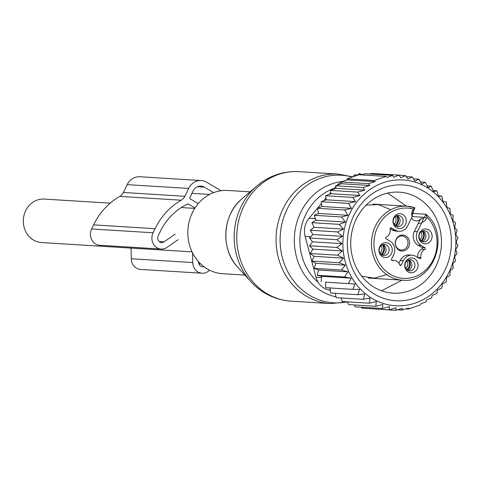 <?xml version="1.0" encoding="UTF-8"?>
<svg xmlns="http://www.w3.org/2000/svg" width="482" height="482" viewBox="0 0 482 482"><rect width="100%" height="100%" fill="white"/><g stroke="black" fill="none" stroke-linecap="round" stroke-linejoin="round"><path stroke-width="0.72" d="M354.463 175.056A1.856 0.343 25.9 0 1 354.415 174.888A1.856 0.343 25.9 0 1 354.613 174.846L353.336 176.659M357.909 175.044L354.613 174.846M357.861 175.111L358.921 173.647A1.856 0.343 25.9 0 1 359.729 173.743L359.102 174.749M362.458 174.647L359.729 173.743M244.904 275.083L222.636 273.71A41.699 37.385 -86.5 0 1 188.992 243.018A41.699 37.385 -86.5 0 1 204.946 197.361A41.699 37.385 -86.5 0 1 227.787 190.468L250.05 191.842M317.391 208.29L344.648 209.971L347.992 215.279L318.488 213.454L317.391 208.29L322.012 206.507L351.492 208.326L348.456 203.392L355.541 201.609L352.842 197.415L360 195.523L357.716 192.107L364.808 190.125L363 187.492L369.784 185.48L368.513 183.66L375.008 181.618L374.249 180.545L386.215 176.424L386.974 177.503L392.511 175.4L393.782 177.225L398.963 175.117L400.771 177.744L405.609 175.623L407.893 179.039L412.255 176.966L414.954 181.16L418.816 179.177L421.852 184.112L425.196 182.25L420.539 181.961M425.196 182.25L428.191 187.673L431.203 186.13L433.643 191.679L436.764 190.758L438.638 196.367L441.801 196.072L443.109 201.669L446.254 202.006L446.995 207.519L450.049 208.483L450.242 213.833L453.152 215.412L452.815 220.533L455.514 222.702L454.677 227.528L457.105 230.257L455.803 234.728L457.9 237.981L456.177 242.03L457.894 245.766L455.791 249.351L457.087 253.508L454.659 256.581L455.484 261.111L452.785 263.63L453.116 268.468L450.206 270.402L450.001 275.487L446.657 277.349L446.193 282.066L442.331 284.049L441.807 288.043L437.445 290.11L436.933 293.351L432.095 295.478L431.649 297.966L426.474 300.075L426.142 301.798L420.605 303.901L420.4 304.919L408.441 309.034L405.946 308.878M359.337 199A63.015 56.49 -86.5 0 1 439.265 197.638A63.015 56.49 -86.5 0 1 439.409 286.712A63.015 56.49 93.5 0 1 359.482 288.073A63.015 56.49 93.5 0 1 359.337 199M441.801 196.072L438.475 195.867M436.764 190.758L433.149 190.535M431.203 186.13L427.215 185.883M412.255 176.966L406.26 176.599M405.609 175.623L399.03 175.213M398.963 175.117L371.706 173.43L369.947 174.008M392.511 175.4L365.248 173.713L361.681 174.906M386.215 176.424L358.951 174.737L352.932 176.798L346.992 178.858L374.249 180.545M375.008 181.618L347.142 179.894L341.25 181.973L368.513 183.66M369.784 185.48L341.509 183.732L335.743 185.805L363 187.492M364.808 190.125L336.123 188.348L330.459 190.42L357.716 192.107M360 195.523L330.971 193.728L325.585 195.734L352.842 197.415M368.393 308.558L395.686 310.342L402.476 308.335L402.145 310.059L408.64 308.016L408.441 309.034M361.422 307.191L361.783 308.149L389.04 309.836L396.132 307.853L395.686 310.342M354.457 304.961L355.138 306.805L382.395 308.492L389.558 306.594L389.04 309.836M347.582 301.853L348.576 304.6L375.833 306.281L382.919 304.497L382.395 308.492M341.057 297.948L342.196 301.521L369.453 303.208L376.297 301.563L375.833 306.281M335.279 293.303L336.189 297.647L363.446 299.328L370.001 298.003L369.453 303.208M330.049 287.483L330.628 293.014L357.885 294.701L364.549 293.996L363.446 299.328M325.585 282.187L355.089 284.006L325.585 282.187L325.591 287.7L352.848 289.387L359.56 289.308L357.885 294.701M321.699 276.337L317.343 275.288L344.6 276.975L351.203 278.162L321.699 276.337L321.139 281.765M318.445 270.022L314.24 268.36L341.497 270.047L347.95 271.848L318.445 270.022L317.343 275.288M315.873 263.323L311.878 261.069L339.135 262.756L345.377 265.148L315.873 263.323L314.24 268.36M314.011 256.328L310.288 253.514L337.551 255.201L343.515 258.153L314.011 256.328L311.878 261.069M312.884 249.128L309.492 245.79L336.749 247.477L342.389 250.953L312.884 249.128L310.288 253.514M312.511 241.819L309.498 238.006L336.755 239.693L342.015 243.645L312.511 241.819L309.492 245.79M312.896 234.505L310.306 230.263L337.563 231.95L342.401 236.331L312.896 234.505L309.498 238.006M314.029 227.275L311.908 222.66L339.165 224.347L343.533 229.101L314.029 227.275L310.306 230.263M315.903 220.226L314.276 215.303L341.539 216.99L345.407 222.051L315.903 220.226L311.908 222.66M318.488 213.454L314.276 215.303M322.012 206.507L321.199 201.705L348.456 203.392M355.541 201.609L326.242 199.795L321.199 201.705M326.242 199.795L325.585 195.734M397.632 309.781L402.145 310.059M330.351 290.381L328.055 289.796A18.533 16.617 93.5 0 1 316.005 277.216L305.13 236.349A18.533 16.617 93.5 0 1 309.028 218.28L317.397 208.338M317.469 208.26L321.494 203.47M323.826 200.705L325.971 198.156M329.128 194.409L330.773 192.457M333.399 189.342L335.472 186.877A18.533 16.617 -86.5 0 1 335.84 186.456M405.681 193.077A50.598 45.356 -86.5 0 1 441.024 249.08A50.598 45.356 -86.5 0 1 392.975 293.152A50.598 45.356 -86.5 0 1 386.51 292.231A50.598 45.356 -86.5 0 1 351.167 236.228A50.598 45.356 -86.5 0 1 399.217 192.155A50.598 45.356 -86.5 0 1 405.681 193.077M410.363 186.016A58.009 52.002 93.5 0 0 348.522 231.372A58.009 52.002 93.5 0 0 388.384 299.696A58.009 52.002 93.5 0 0 450.23 254.339A58.009 52.002 93.5 0 0 410.363 186.016M336.864 185.401A18.533 16.617 -86.5 0 1 341.31 182.365M351.492 208.326L344.648 209.971M347.992 215.279L341.539 216.99M345.407 222.051L339.165 224.347M343.533 229.101L337.563 231.95M342.401 236.331L336.755 239.693M342.015 243.645L336.749 247.477M342.389 250.953L337.551 255.201M343.515 258.153L339.135 262.756M345.377 265.148L341.497 270.047M347.95 271.848L344.6 276.975M351.203 278.162L348.402 283.452M355.089 284.006L352.848 289.387M330.971 193.728L330.459 190.42M336.123 188.348L335.743 185.805M341.509 183.732L341.25 181.973M347.142 179.894L346.992 178.858M413.472 178.846L418.816 179.177M411.459 218.039A6.953 6.23 93.5 0 0 416.117 220.889A6.953 6.23 93.5 0 0 420.069 219.629A6.953 6.23 93.5 0 0 421.28 218.394L423.533 218.539L421.834 222.551A8.803 7.893 -86.5 0 0 426.558 218.238L427.07 217.183L425.781 214.219L412.797 213.418M413.327 210.851A1.856 0.343 -154.1 0 0 413.532 210.797A1.856 0.343 -154.1 0 0 412.682 210.038L413.201 208.977L414.833 207.748A37.066 33.228 -86.5 0 0 406.989 206.188A37.066 33.228 -86.5 0 0 372.206 235.849A37.066 33.228 -86.5 0 0 402.416 280.181C433.463 284.097 451.236 234.553 426.028 214.345L424.274 217.328L412.14 216.575M421.28 218.394A27.799 24.919 93.5 0 0 418.322 223.232L421.395 223.425A27.799 24.919 93.5 0 1 421.834 222.551M390.143 228.733L392.191 229.944A10.194 9.14 93.5 0 0 395.933 231.101L399.006 231.294A10.194 9.14 -86.5 0 1 395.264 230.131L390.679 227.787M399.747 264.889L401.253 264.986L403.374 260.605A10.194 9.14 -86.5 0 1 412.038 255.183L408.965 254.99A10.194 9.14 93.5 0 0 400.301 260.419L398.915 263.28M417.828 257.551A0.928 0.831 93.5 0 0 417.816 257.454L420.888 257.641A7.411 6.646 -86.5 0 1 424.895 249.369A0.928 0.831 -86.5 0 0 424.979 247.7L421.081 245.392A10.194 9.14 -86.5 0 1 417.418 231.631L421.395 223.425M417.418 231.631L414.345 231.438A10.194 9.14 93.5 0 0 418.008 245.205L421.907 247.507A0.928 0.831 93.5 0 1 421.822 249.182A7.411 6.646 93.5 0 0 417.816 257.454M414.345 231.438L418.322 223.232M395.415 241.458A8.025 7.194 93.5 0 0 400.928 250.905A8.025 7.194 93.5 0 0 409.483 244.633A8.025 7.194 93.5 0 0 403.97 235.186A8.025 7.194 93.5 0 0 395.415 241.458M412.827 212.201L412.056 216.773A8.803 7.893 -86.5 0 1 412.682 210.038M399.006 231.294A10.194 9.14 -86.5 0 0 407.67 225.865L411.646 217.659A27.799 24.919 93.5 0 0 412.056 216.773M412.779 213.634L414.833 207.748M420.888 257.641A0.928 0.831 -86.5 0 1 419.671 258.641L415.773 256.34A10.194 9.14 -86.5 0 0 412.038 255.183M401.253 264.986A0.928 0.831 -86.5 0 1 399.759 264.913A7.411 6.646 -86.5 0 0 394.065 260.425A7.411 6.646 -86.5 0 0 392.384 260.557A0.928 0.831 -86.5 0 1 391.505 259.22L393.625 254.845A10.194 9.14 -86.5 0 0 389.962 241.078L386.064 238.777A0.928 0.831 -86.5 0 1 386.148 237.102A7.411 6.646 -86.5 0 0 390.155 228.83A0.928 0.831 -86.5 0 1 391.372 227.829M410.001 272.637A7.435 6.664 -86.5 0 1 404.892 263.883A7.435 6.664 -86.5 0 1 412.815 258.075A7.435 6.664 -86.5 0 1 417.924 266.829A7.435 6.664 -86.5 0 1 410.001 272.637M379.081 248.622A7.435 6.664 -86.5 0 1 387.004 242.814A7.435 6.664 -86.5 0 1 392.107 251.568A7.435 6.664 -86.5 0 1 384.184 257.376A7.435 6.664 -86.5 0 1 379.081 248.622M401.042 213.833A7.435 6.664 -86.5 0 1 406.151 222.588A7.435 6.664 -86.5 0 1 398.228 228.402A7.435 6.664 -86.5 0 1 393.119 219.647A7.435 6.664 -86.5 0 1 401.042 213.833M431.962 237.849A7.435 6.664 -86.5 0 1 424.039 243.663A7.435 6.664 -86.5 0 1 418.93 234.909A7.435 6.664 -86.5 0 1 426.859 229.095A7.435 6.664 -86.5 0 1 431.962 237.849M395.523 241.603A7.061 6.332 93.5 0 0 400.831 250.001A7.061 6.332 93.5 0 0 407.899 244.398A7.061 6.332 93.5 0 0 401.699 235.945A7.061 6.332 93.5 0 0 395.523 241.603M411.026 259.816A5.561 4.983 -86.5 0 1 414.912 265.974A5.561 4.983 -86.5 0 1 409.628 270.818A5.561 4.983 -86.5 0 1 408.917 270.715A5.561 4.983 -86.5 0 1 405.037 264.558A5.561 4.983 -86.5 0 1 410.315 259.72A5.561 4.983 -86.5 0 1 411.026 259.816M389.034 251.104A5.561 4.983 -86.5 0 1 383.817 255.556A5.561 4.983 -86.5 0 1 379.286 248.905A5.561 4.983 -86.5 0 1 384.503 244.458A5.561 4.983 -86.5 0 1 389.034 251.104M397.15 226.474A5.561 4.983 -86.5 0 1 393.264 220.322A5.561 4.983 -86.5 0 1 398.548 215.478A5.561 4.983 -86.5 0 1 399.253 215.581A5.561 4.983 -86.5 0 1 403.139 221.732A5.561 4.983 -86.5 0 1 397.861 226.576A5.561 4.983 -86.5 0 1 397.15 226.474M419.141 235.186A5.561 4.983 -86.5 0 1 424.359 230.739A5.561 4.983 -86.5 0 1 428.89 237.391A5.561 4.983 -86.5 0 1 423.672 241.837A5.561 4.983 -86.5 0 1 419.141 235.186M408.76 259.894A5.561 4.983 -86.5 0 1 411.875 265.383A5.561 4.983 -86.5 0 1 408.109 270.45M382.949 244.633A5.561 4.983 -86.5 0 1 385.962 250.917A5.561 4.983 -86.5 0 1 382.298 255.189M396.993 215.653A5.561 4.983 -86.5 0 1 400.102 221.148A5.561 4.983 -86.5 0 1 396.337 226.209M422.804 230.914A5.561 4.983 -86.5 0 1 425.817 237.198A5.561 4.983 -86.5 0 1 422.154 241.47M397.228 215.767A6.953 6.344 -89 0 1 395.608 225.811M396.385 215.882A6.17 5.633 -89 0 1 394.975 225.317M395.047 216.773A5.097 4.651 -89 0 1 394.047 224.16M383.184 244.742A6.953 6.344 -89 0 1 381.563 254.791M382.347 244.856A6.17 5.633 -89 0 1 380.937 254.291M381.003 245.748A5.097 4.651 -89 0 1 380.003 253.14M408.995 260.003A6.953 6.344 -89 0 1 407.374 270.053M408.158 260.117A6.17 5.633 -89 0 1 406.748 269.552M406.82 261.009A5.097 4.651 -89 0 1 405.814 268.402M423.039 231.023A6.953 6.344 -89 0 1 421.419 241.072M422.196 231.143A6.17 5.633 -89 0 1 420.792 240.578M420.858 232.035A5.097 4.651 -89 0 1 419.858 239.421M201.259 180.545A14.828 13.291 -86.5 0 0 188.661 188.438L184.865 196.276L123.392 192.481L127.194 184.636A14.828 13.291 -86.5 0 1 139.786 176.743L201.259 180.545A14.828 13.291 -86.5 0 1 206.7 182.232L219.84 189.998A14.828 13.291 -86.5 0 1 220.955 190.739M194.987 207.995L188.679 204.266L187.299 204.181M203.808 266.588A4.633 4.151 -86.5 0 1 202.446 266.757A4.633 4.151 -86.5 0 1 198.578 262.31L198.566 261.738M175.068 234.18L164.013 241.88A4.633 4.151 -86.5 0 1 161.56 242.585A4.633 4.151 -86.5 0 1 158.198 235.8L160.181 231.703A60.696 54.412 -86.5 0 1 187.251 204.199A1.856 1.663 -86.5 0 1 188.679 204.266M198.253 203.597L190.197 198.837A0.928 0.831 -86.5 0 1 189.866 197.584L193.041 191.029A9.266 8.308 -86.5 0 1 200.916 186.094A9.266 8.308 -86.5 0 1 204.314 187.149L213.604 192.637M184.865 196.276A9.266 8.308 -86.5 0 1 181.25 200.205L119.783 196.403A9.266 8.308 -86.5 0 0 123.392 192.481M178.105 239.662L167.049 247.362A11.122 9.971 -86.5 0 1 161.163 249.061A11.122 9.971 -86.5 0 1 153.083 232.782L155.071 228.685A67.185 60.226 -86.5 0 1 181.25 200.205M155.071 228.685L93.604 224.883A67.185 60.226 -86.5 0 1 119.783 196.403M93.604 224.883L91.616 228.98A11.122 9.971 -86.5 0 0 99.69 245.26L161.163 249.061M131.05 248.079L131.291 258.762A11.122 9.971 -86.5 0 0 140.575 269.432L202.048 273.228A11.122 9.971 -86.5 0 1 192.764 262.563L131.291 258.762M192.541 252.869L192.764 262.563M209.531 270.161A11.122 9.971 -86.5 0 1 202.048 273.228M110.191 203.157L44.193 199.078A21.774 19.521 93.5 0 0 24.1 215.002A21.774 19.521 93.5 0 0 33.517 240.072A21.774 19.521 93.5 0 0 41.506 242.548L192.047 251.857M263.419 182.377A64.865 58.153 -86.5 0 1 298.948 171.658C284.862 170.947 272.047 174.767 260.491 183.112L256.737 186.094A63.504 56.93 -86.5 0 0 250.833 281.615C261.756 293.405 275.126 299.912 290.941 301.142A64.865 58.153 -86.5 0 1 238.602 253.405A64.865 58.153 -86.5 0 1 263.419 182.377M256.737 186.094L241.91 198.837A45.404 40.705 93.5 0 0 237.686 267.136L250.833 281.615M290.941 301.142L330.236 303.57A64.865 58.153 -86.5 0 1 277.891 255.834A64.865 58.153 -86.5 0 1 302.714 184.805A64.865 58.153 -86.5 0 1 338.243 174.086L298.948 171.658M347.197 301.828A63.919 57.304 -86.5 0 1 284.012 263.052A63.919 57.304 -86.5 0 1 306.359 185.793A63.919 57.304 -86.5 0 1 352.161 177.063M336.02 296.852A58.34 52.297 -86.5 0 1 295.195 251.05A58.34 52.297 -86.5 0 1 318.283 191.011A58.34 52.297 -86.5 0 1 342.509 181.527M318.247 282.422A53.864 48.284 -86.5 0 1 321.976 194.83A53.864 48.284 -86.5 0 1 334.237 188.342M335.472 186.877L335.906 186.902M309.028 218.28L315.391 218.677M316.005 277.216L321.572 277.56M305.13 236.349L310.763 236.698M328.055 289.796L330.303 289.935M423.533 218.539A6.953 6.23 93.5 0 0 424.274 217.328A1.856 0.343 -154.1 0 1 426.558 218.244M427.07 217.183A35.216 31.571 -86.5 0 1 436.391 250.206A35.216 31.571 -86.5 0 1 398.849 277.74A35.216 31.571 -86.5 0 1 374.653 236.264A35.216 31.571 -86.5 0 1 413.201 208.977M392.191 229.944L395.264 230.131M391.974 260.533L392.384 260.557M403.374 260.605L400.301 260.419M421.822 249.182L424.895 249.369M421.907 247.507L424.979 247.7M421.081 245.392L418.008 245.205M188.661 188.438L127.194 184.636M200.699 263.937L198.843 263.823M164.013 241.88L159.211 241.578M153.083 232.782L91.616 228.98M204.314 187.149L197.409 186.721M209.622 194.433L191.92 193.342M241.91 198.837C222.431 214.568 220.298 249.128 237.686 267.136M330.236 303.57L347.636 301.997M338.243 174.086L352.722 176.87M354.415 174.888L353.059 176.749M401.964 280.156L381.569 290.785M387.612 193.101L406.543 206.163M386.63 274.559L374.249 278.21L361.729 276.198M366.127 205.133L378.46 204.609L390.046 209.411M414.912 207.76L406.989 206.188L372.978 204.085M402.416 280.181L368.399 278.078M391.613 260.274L394.065 260.425M181.238 207.549L194.734 208.387"/></g></svg>
